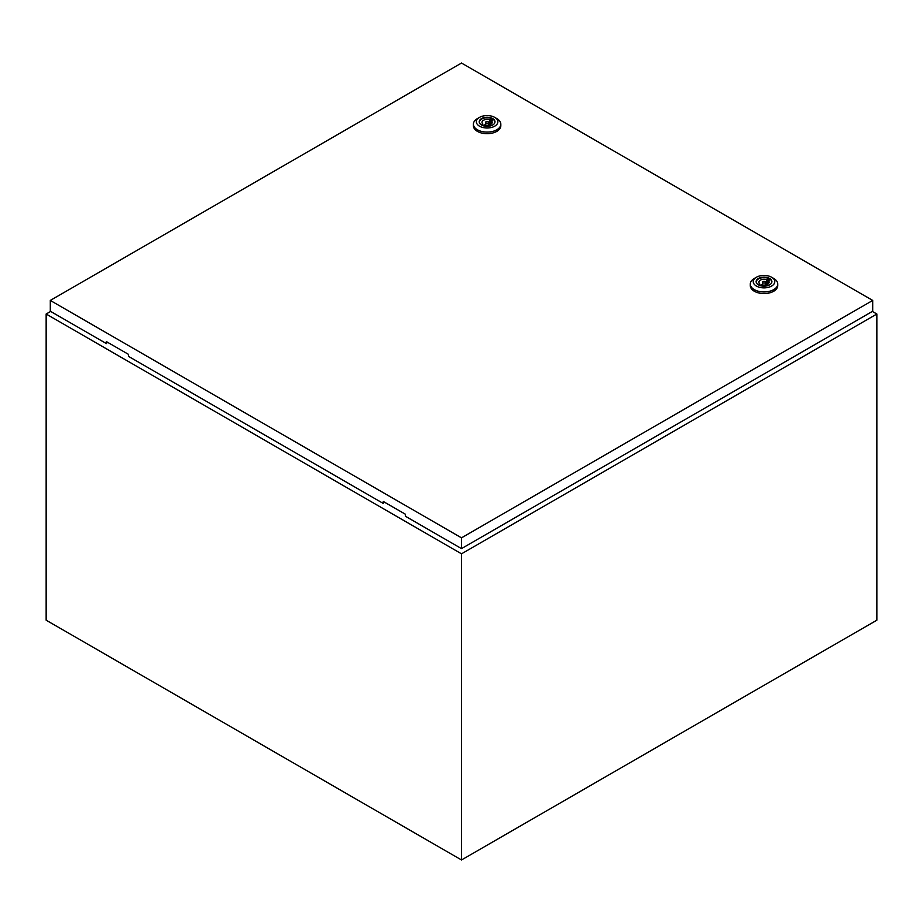 <?xml version="1.0" encoding="UTF-8"?>
<svg xmlns="http://www.w3.org/2000/svg" width="923" height="923" viewBox="0 0 923 923"><rect width="100%" height="100%" fill="white"/><g stroke="black" fill="none" stroke-linecap="round" stroke-linejoin="round"><path stroke-width="1.38" d="M50.65 311.42L46.15 314.016L461.5 553.823L876.85 314.016L872.35 311.42M876.85 314.016L876.85 620.175L461.5 859.971L46.15 620.175L46.15 314.016M461.5 553.823L461.5 859.971M486.075 122.944A1.465 0.842 0 0 0 487.679 123.128A1.465 0.842 0 0 0 488.579 122.344A1.465 0.842 0 0 0 488.152 121.744A1.465 0.842 0 0 0 486.548 121.559A1.465 0.842 0 0 0 485.648 122.344A1.465 0.842 0 0 0 486.075 122.944M496.805 118.582L494.728 117.383L496.805 118.582A13.707 7.915 180 0 1 500.82 124.178A13.707 7.915 180 0 1 492.363 131.493A13.707 7.915 180 0 1 477.422 129.774A13.707 7.915 180 0 1 473.407 124.178A13.707 7.915 180 0 1 477.422 118.582L479.499 117.383A10.764 6.219 180 0 1 494.728 117.383L494.728 117.383A10.764 6.219 180 0 1 494.728 126.174A10.764 6.219 180 0 1 479.499 126.174A10.764 6.219 180 0 1 479.499 117.383M500.82 124.178L500.82 125.782A13.707 7.915 180 0 1 492.363 133.085A13.707 7.915 180 0 1 477.422 131.378A13.707 7.915 180 0 1 473.407 125.782L473.407 124.178M479.245 122.055A7.88 4.546 180 0 1 484.321 118.086A7.88 4.546 180 0 1 492.686 119.125A7.88 4.546 180 0 1 494.982 122.055M481.541 124.997A7.88 4.546 180 0 1 479.233 121.778A7.88 4.546 180 0 1 484.102 117.579A7.88 4.546 180 0 1 492.686 118.559A7.88 4.546 180 0 1 494.993 121.778A7.88 4.546 180 0 1 490.125 125.99A7.88 4.546 180 0 1 481.541 124.997M484.483 124.859A5.088 2.942 0 0 0 489.617 124.905A5.088 2.942 0 0 0 492.201 122.344A5.088 2.942 0 0 0 491.474 120.821L492.478 120.244L490.748 119.24L489.744 119.828A5.088 2.942 0 0 0 484.61 119.782A5.088 2.942 0 0 0 482.025 122.344A5.088 2.942 0 0 0 482.752 123.855L481.748 124.443L483.479 125.436L484.483 124.859M491.474 123.855L491.474 120.821M482.752 125.02L482.752 123.855M489.744 124.859L489.744 119.828M490.748 124.397L490.748 119.24M762.975 282.807A1.465 0.842 0 0 0 764.579 282.992A1.465 0.842 0 0 0 765.479 282.207A1.465 0.842 0 0 0 765.052 281.607A1.465 0.842 0 0 0 763.448 281.423A1.465 0.842 0 0 0 762.548 282.207A1.465 0.842 0 0 0 762.975 282.807M773.705 278.446L771.628 277.246L773.705 278.446A13.707 7.915 180 0 1 777.72 284.042A13.707 7.915 180 0 1 769.263 291.356A13.707 7.915 180 0 1 754.322 289.637A13.707 7.915 180 0 1 750.307 284.042A13.707 7.915 180 0 1 754.322 278.446L756.399 277.246A10.764 6.219 180 0 1 771.628 277.246L771.628 277.246A10.764 6.219 180 0 1 771.628 286.049A10.764 6.219 180 0 1 756.399 286.049A10.764 6.219 180 0 1 756.399 277.246M777.72 284.042L777.72 285.645A13.707 7.915 180 0 1 769.263 292.96A13.707 7.915 180 0 1 754.322 291.241A13.707 7.915 180 0 1 750.307 285.645L750.307 284.042M756.145 281.93A7.88 4.546 180 0 1 761.221 277.95A7.88 4.546 180 0 1 769.586 278.988A7.88 4.546 180 0 1 771.882 281.93M758.441 284.861A7.88 4.546 180 0 1 756.133 281.642A7.88 4.546 180 0 1 761.002 277.442A7.88 4.546 180 0 1 769.586 278.434A7.88 4.546 180 0 1 771.893 281.642A7.88 4.546 180 0 1 767.025 285.853A7.88 4.546 180 0 1 758.441 284.861M761.383 284.722A5.088 2.942 0 0 0 766.517 284.769A5.088 2.942 0 0 0 769.101 282.207A5.088 2.942 0 0 0 768.374 280.684L769.378 280.107L767.648 279.115L766.644 279.692A5.088 2.942 0 0 0 761.51 279.646A5.088 2.942 0 0 0 758.925 282.207A5.088 2.942 0 0 0 759.652 283.73L758.648 284.307L760.379 285.299L761.383 284.722M768.374 283.73L768.374 280.684M759.652 284.884L759.652 283.73M766.644 284.722L766.644 279.692M767.648 284.261L767.648 279.115M50.304 300.436L461.5 537.832L872.697 300.436L461.5 63.029L50.304 300.436L50.304 311.224L106.376 343.598L106.376 341.602L128.528 354.386L128.528 356.382L383.276 503.462L384.314 502.066M872.697 300.436L872.697 311.224L461.5 548.62L405.428 516.257L405.428 514.249L383.276 501.466L383.276 503.462M461.5 537.832L461.5 548.62M107.414 342.202L106.376 343.598M488.579 125.159L488.579 122.344M485.648 125.159L485.648 122.344M765.479 285.022L765.479 282.207M762.548 285.022L762.548 282.207"/></g></svg>

